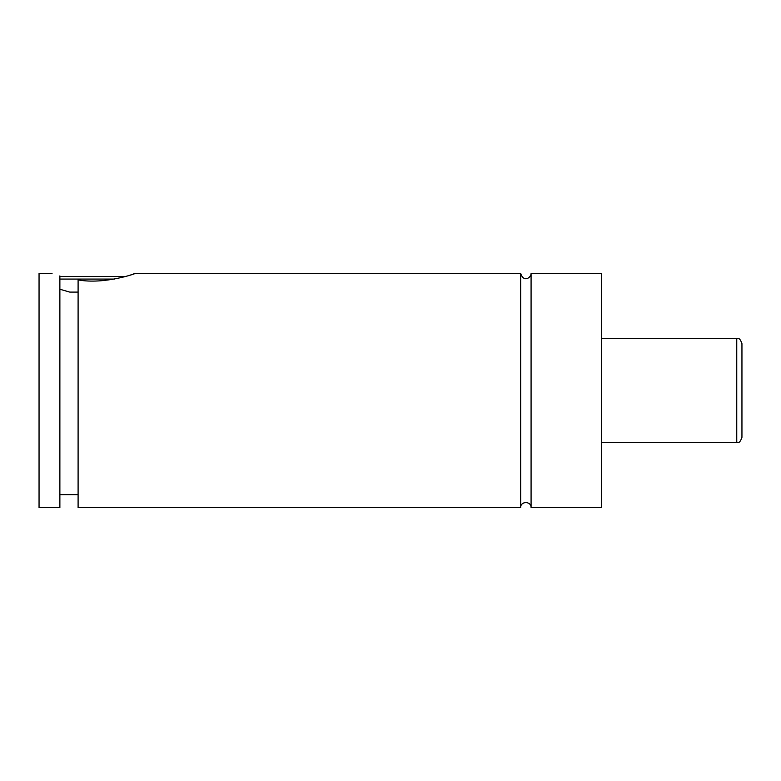 <?xml version="1.0" encoding="UTF-8"?>
<svg xmlns="http://www.w3.org/2000/svg" width="781" height="781" viewBox="0 0 781 781"><rect width="100%" height="100%" fill="white"/><g stroke="black" fill="none" stroke-linecap="round" stroke-linejoin="round"><path stroke-width="1.17" d="M520.663 273.35L520.663 507.65C520.253 501.06 531.305 500.806 531.08 507.65L531.08 273.35C531.285 277.519 523.67 283.054 520.663 273.35L135.377 273.35L130.788 274.902M114.348 279.081L59.873 279.081M59.873 276.474L125.546 276.474M78.1 279.901C104.215 284.762 136.411 273.389 135.377 273.35C136.411 273.389 104.215 284.762 78.1 279.901L78.1 507.65L520.663 507.65M741.95 390.5L741.95 437.36C739.158 444.848 738.338 441.392 736.747 442.563L736.747 338.437C738.338 339.608 739.158 336.152 741.95 343.64L741.95 390.5M531.08 507.65L601.37 507.65L601.37 273.35L531.08 273.35M59.873 289.234L69.743 292.094L78.1 292.094M59.873 275.898C49.496 272.559 49.496 272.559 59.873 275.898L59.873 507.65L39.05 507.65L39.05 273.35L52.063 273.35M736.747 338.437L601.37 338.437M736.747 442.563L601.37 442.563M78.1 494.637L59.873 494.637"/></g></svg>
